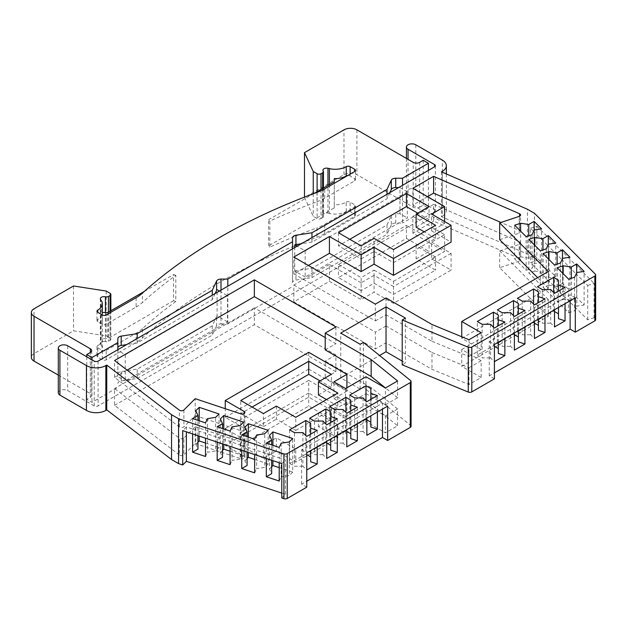 <?xml version="1.0" encoding="UTF-8"?>
<svg xmlns="http://www.w3.org/2000/svg" width="627" height="627" viewBox="0 0 627 627"><rect width="100%" height="100%" fill="white"/><g stroke="black" fill="none" stroke-linecap="round" stroke-linejoin="round"><path stroke-width="0.47" stroke-dasharray="3.13 2.35" d="M519.524 241.748A2.743 1.583 180 0 1 519.814 241.897A2.743 1.583 180 0 1 520.614 243.017A2.743 1.583 180 0 1 519.242 244.389L519.242 261.2A2.743 1.583 0 0 0 520.614 259.829A2.743 1.583 0 0 0 519.814 258.708A2.743 1.583 0 0 0 519.524 258.559L519.524 241.748L433.602 204.371L433.602 221.182L519.524 258.559M127.101 370.118L114.584 377.344L179.33 426.948A2.743 1.583 0 0 0 179.581 427.112A2.743 1.583 0 0 0 183.899 426.783L195.201 415.489L195.201 398.678M281.782 493.112L285.442 494.335L281.782 497.995M435.373 165.708L435.373 210.539A2.743 1.583 0 0 1 434.566 211.66L98.094 405.92A2.743 1.583 0 0 1 94.207 405.92L67.677 390.605A5.494 3.166 0 0 0 61.697 389.916A5.494 3.166 0 0 0 58.303 392.847M435.373 210.539A2.743 1.583 0 0 0 434.566 209.418L408.036 194.096L408.036 159.352M442.333 172.206L442.333 216.143A13.723 7.924 0 0 0 446.353 210.539A13.723 7.924 0 0 0 442.333 204.935L415.803 189.613A5.494 3.166 0 0 0 409.815 188.931A5.494 3.166 0 0 0 406.429 191.854A5.494 3.166 0 0 0 408.036 194.096M442.333 216.143L441.439 216.652L527.432 254.068L534.463 258.12L536.853 260.511L530.513 262.627L587.711 319.817L594.051 317.709L595.282 318.939L595.282 274.109M595.65 319.731A2.743 1.583 0 0 0 595.282 318.939M494.421 378.833L489.248 375.847L494.421 372.853M402.213 364.828L405.45 362.955L402.213 361.089M411.077 426.297A2.743 1.583 0 0 0 410.567 425.372L363.394 387.243L360.157 389.108L340.743 377.901L379.57 355.485M306.768 487.171L301.595 484.185L306.768 481.199M276.358 450.938L263.418 458.408L240.768 445.335L308.711 406.108L331.362 419.181L318.422 426.65L337.828 437.858L295.772 462.146L276.358 450.938L276.358 437.858L295.772 449.065L295.772 462.146M179.33 454.967L114.584 405.363L114.584 388.552L179.33 438.155L179.33 454.967A2.743 1.583 0 0 0 183.899 454.802L183.899 437.991L195.201 426.697L195.201 443.508L183.899 454.802M195.201 426.697L240.76 441.886L240.76 458.698L195.201 443.508M240.76 458.698A2.743 1.583 0 0 0 244.875 457.326A2.743 1.583 0 0 0 244.075 456.205L244.075 439.394L225.242 428.523L225.242 445.335L244.075 456.205M114.584 405.363L254.358 324.668L335.892 371.733L325.209 377.901L371.16 404.431L397.581 425.78L385.393 432.818L365.98 421.61L345.595 433.375L333.948 426.65L346.888 419.181L308.711 397.142L225.242 445.335M519.242 261.2L499.68 267.721L548.304 316.345L461.746 366.317L481.16 377.525L468.972 384.563L431.987 369.311L386.036 342.781L375.361 348.949L293.828 301.877L329.418 281.327L361.128 299.635L374.068 292.166L393.482 303.374L451.072 270.119L431.658 258.912L444.598 251.443L412.887 233.134L433.602 221.182M361.128 290.669L338.478 277.596L406.421 238.37L429.064 251.443L416.124 258.912L435.538 270.119L393.482 294.408L374.068 283.2L361.128 290.669L361.128 277.596L374.068 270.119L374.068 283.2M192.607 433.9L192.607 429.017L186.376 426.94L186.376 431.823M285.442 494.335L285.442 459.967L279.211 457.89L279.211 462.765M266.303 458.47L266.303 453.587L254.648 449.7L254.648 454.583M241.74 450.28L241.74 445.397L230.078 441.51L230.078 446.393M217.169 442.09L217.169 437.207L205.507 433.32L205.507 438.202M305.153 250.878L407.393 191.854L407.393 218.008L305.153 277.032L305.153 250.878L297.065 246.215M125.267 354.741L227.507 295.709L227.507 321.863L125.267 380.887L125.267 354.741L117.829 350.438L117.829 338.658M441.439 171.822L441.439 216.652M527.432 254.068L527.432 209.238M587.711 319.817L587.711 285.45L584.113 281.852L584.113 305.02L576.66 297.566L576.66 274.407L569.927 267.674L569.927 290.834L562.474 283.38L562.474 260.221L555.741 253.488L555.741 276.648L548.296 269.195L548.296 246.035L541.563 239.302L541.563 262.47L534.11 255.017L534.11 231.849L530.513 228.259L530.513 262.627M570.131 300.756L570.131 294.776L565.045 297.715L565.045 303.687M554.503 309.777L554.503 303.797L544.988 309.291L544.988 315.271M534.447 321.353L534.447 315.381L524.924 320.875L524.924 326.855M514.391 332.937L514.391 326.957L504.868 332.459L504.868 338.431M490.541 324.292L490.541 357.915L494.421 361.646M494.327 361.701L494.327 338.541L489.248 341.472L489.248 375.847M405.45 318.124L405.45 362.955M340.743 377.901L340.743 333.07M360.157 389.108L360.157 344.278M363.394 342.413L363.394 387.243M301.595 484.185L301.595 449.818L306.681 446.879L306.768 469.991M377.391 412.033L377.391 406.053L382.478 403.114L382.478 409.094M357.335 423.609L357.335 417.637L366.858 412.135L366.858 418.115M337.279 435.193L337.279 429.213L346.794 423.719L346.794 429.699M317.215 446.769L317.215 440.797L326.738 435.295L326.738 441.275M240.768 445.335L240.768 432.254L263.418 445.335L263.418 458.408M263.418 445.335L276.358 437.858M295.772 449.065L337.828 424.785L337.828 437.858M337.828 424.785L318.422 413.577L318.422 426.65M318.422 413.577L331.362 406.108L331.362 419.181M331.362 406.108L308.711 393.027L308.711 406.108M308.711 393.027L240.768 432.254M225.242 428.523L308.711 380.33L308.711 397.142M308.711 380.33L346.888 402.369L346.888 419.181M346.888 402.369L333.948 409.839L333.948 426.65M333.948 409.839L345.595 416.563L345.595 433.375M345.595 416.563L365.98 404.799L365.98 421.61M365.98 404.799L385.393 416.007L385.393 432.818M385.393 416.007L397.581 408.969L397.581 425.78M397.581 408.969L371.16 387.619L371.16 404.431M371.16 387.619L325.209 361.089L325.209 377.901M335.892 371.733L335.892 354.921L254.358 307.857L254.358 324.668M254.358 307.857L114.584 388.552M412.887 233.134L412.887 216.323L444.598 234.631L444.598 251.443M444.598 234.631L431.658 242.1L431.658 258.912M431.658 242.1L451.072 253.308L451.072 270.119M451.072 253.308L393.482 286.563L393.482 303.374M393.482 286.563L374.068 275.355L374.068 292.166M374.068 275.355L361.128 282.824L361.128 299.635M361.128 282.824L329.418 264.516L329.418 281.327M329.418 264.516L293.828 285.066L293.828 301.877M293.828 285.066L375.361 332.138L375.361 348.949M386.036 342.781L386.036 325.969L431.987 352.499L431.987 369.311M431.987 352.499L468.972 367.751L468.972 384.563M468.972 367.751L481.16 360.713L481.16 377.525M481.16 360.713L461.746 349.505L461.746 366.317M461.746 349.505L548.304 299.534L548.304 316.345M548.304 299.534L499.68 250.91L499.68 267.721M499.68 250.91L519.242 244.389M433.602 204.371L412.887 216.323M406.421 238.37L406.421 225.289L338.478 264.516L338.478 277.596M338.478 264.516L361.128 277.596M374.068 270.119L393.482 281.327L393.482 294.408M393.482 281.327L435.538 257.046L435.538 270.119M435.538 257.046L416.124 245.839L416.124 258.912M416.124 245.839L429.064 238.37L429.064 251.443M429.064 238.37L406.421 225.289M197.96 435.687L197.96 420.341M192.607 418.562L192.607 429.017L205.507 433.32L205.507 422.864M207.474 418.632L207.474 452.255L215.594 451.001L215.594 417.378M205.507 456.487L207.474 452.255M222.53 443.877L222.53 428.531M217.169 426.744L217.169 437.207L230.078 441.51L230.078 431.047M232.037 426.822L232.037 460.445L240.165 459.191L240.165 425.568M230.078 464.67L232.037 460.445M247.101 452.067L247.101 436.721M241.74 434.934L241.74 445.397L254.648 449.7L254.648 439.237M256.608 435.013L256.608 468.635L264.735 467.381L264.735 433.759M254.648 472.86L256.608 468.635M271.663 460.249L271.663 444.911M266.303 443.124L266.303 453.587L279.211 457.89L279.211 447.427M281.178 443.203L281.178 476.826L289.298 475.564L289.298 441.941M279.211 481.05L281.178 476.826M281.782 463.627L285.442 459.967M186.376 426.94L182.716 430.6M407.393 191.854L399.948 187.559L399.948 213.713L407.393 218.008M389.853 192.646L387.008 198.767L311.964 242.093L301.352 243.738M399.948 187.559L398.654 187.559M305.153 277.032L294.737 271.021L294.737 247.555M399.948 213.713L395.723 213.713A4.577 2.641 0 0 0 391.303 215.664L387.008 224.921L311.964 268.246L295.936 270.723A4.577 2.641 0 0 0 294.737 271.021M227.507 321.863L217.091 315.851L217.091 289.698M219.419 291.046L227.507 295.709M215.132 293.514L212.287 299.643L137.235 342.969L126.63 344.607M117.829 350.438L117.829 376.592L125.267 380.887M217.091 315.851A4.577 2.641 0 0 0 216.581 316.541L212.287 325.789L137.235 369.123L121.215 371.599A4.577 2.641 0 0 0 117.829 374.154L117.829 376.592M534.463 258.12L534.463 213.29M534.243 229.976L534.243 263.599L541.563 262.47M534.11 230.258L534.11 231.849L541.563 239.302L541.563 228.847M548.296 244.444L548.296 246.035L555.741 253.488L555.741 243.025M548.296 269.195L542.935 272.29L542.935 249.954M548.421 244.162L548.421 277.785L555.741 276.648M562.474 258.63L562.474 260.221L569.927 267.674L569.927 257.211M562.474 283.38L557.121 286.476L557.121 264.139M562.607 258.348L562.607 291.97L569.927 290.834M576.66 272.808L576.66 274.407L584.113 281.852L584.113 271.397M576.66 297.566L571.299 300.662L571.299 278.325M576.793 272.526L576.793 306.148L584.113 305.02M587.711 285.45L594.051 283.333L594.051 317.709M530.513 228.259L536.853 226.143L536.853 260.511M534.11 255.017L528.749 258.112L528.749 235.776M575.304 297.77L570.131 294.776M489.248 341.472L494.421 344.466M504.868 321.996L504.868 332.459L494.327 338.541L494.327 328.078M524.924 310.412L524.924 320.875L514.391 326.957L514.391 316.502M544.988 298.836L544.988 309.291L534.447 315.381L534.447 304.918M565.045 287.252L565.045 297.715L554.503 303.797L554.503 293.334M498.3 342.224L498.3 325.781M510.597 312.708L510.597 346.331L514.391 350.125M518.364 330.641L518.364 314.205M530.661 301.125L530.661 334.755L534.447 338.541M538.421 319.057L538.421 302.622M550.718 289.549L550.718 323.171L554.503 326.957M558.485 307.481L558.485 291.046M301.595 449.818L306.768 452.804M317.215 430.334L317.215 440.797L306.681 446.879L306.681 436.416M337.279 418.75L337.279 429.213L326.738 435.295L326.738 424.84M357.335 407.174L357.335 417.637L346.794 423.719L346.794 413.256M377.391 395.59L377.391 406.053L366.858 412.135L366.858 401.68M387.658 406.108L382.478 403.114M302.888 432.63L302.888 466.253L306.681 470.038M370.831 399.383L370.831 415.819M363.064 397.886L363.064 431.509L366.858 435.303M350.775 410.959L350.775 427.402M343.008 409.47L343.008 443.093L346.794 446.879M330.711 422.543L330.711 438.978M322.944 421.046L322.944 454.669L326.738 458.462M310.655 434.127L310.655 450.562M183.899 437.991A2.743 1.583 180 0 1 179.33 438.155M335.892 354.921L325.209 361.089M244.075 439.394A2.743 1.583 180 0 1 244.875 440.515A2.743 1.583 180 0 1 240.76 441.886M386.036 325.969L375.361 332.138M195.789 410.771L195.789 444.394L197.96 449.089M220.351 418.961L220.351 452.584L222.53 457.279M244.922 427.152L244.922 460.774L247.101 465.469M269.485 435.342L269.485 468.965L271.663 473.651M272.917 445.327L272.917 460.673M279.211 467.632L292.731 472.139L292.731 438.516M223.784 428.954L223.784 444.292M230.078 451.252L243.597 455.758L243.597 422.136M349.803 395.088L349.803 428.711L365.98 419.369L365.98 400.802M309.683 418.248L309.683 451.871L325.86 442.529L325.86 423.962M536.853 226.143L594.051 283.333M444.598 221.558L444.598 223.424L431.658 230.893L431.658 214.081M431.658 230.893L451.072 242.1M308.39 265.448L293.828 273.858L293.828 257.046M293.828 273.858L375.361 320.93L375.361 304.119M386.036 297.95L386.036 314.762L431.987 341.292L431.987 324.48M431.987 341.292L468.972 356.544L468.972 339.732M468.972 356.544L481.16 349.505L481.16 332.694M481.16 349.505L461.746 338.298L461.746 336.754M461.746 338.298L548.304 288.326L548.304 271.515M548.304 288.326L537.645 277.667M499.68 239.702L519.242 233.181A2.743 1.583 0 0 0 520.614 231.81A2.743 1.583 0 0 0 519.524 230.54L500.957 222.467M427.449 196.713L412.887 205.115L412.887 188.304M412.887 205.115L444.598 223.424M195.201 415.489L240.76 430.678A2.743 1.583 0 0 0 244.875 429.307A2.743 1.583 0 0 0 244.075 428.186L225.242 417.316L225.242 408.694M225.242 417.316L308.711 369.123L308.711 352.311M308.711 369.123L346.888 391.162L346.888 387.799M346.888 391.162L333.948 398.631L333.948 381.819M333.948 398.631L345.595 405.356L345.595 388.544M345.595 405.356L365.98 393.591L365.98 376.78M365.98 393.591L385.393 404.799L385.393 387.988M385.393 404.799L397.581 397.761L397.581 380.95M397.581 397.761L385.448 387.956M335.892 326.902L335.892 343.714L325.209 337.553M114.584 377.344L114.584 360.533M338.478 232.766L338.478 245.839L361.128 258.912L361.128 245.839M361.128 258.912L374.068 251.443L374.068 238.37M374.068 251.443L393.482 262.65L393.482 249.577M393.482 262.65L435.538 238.37L435.538 225.289M435.538 238.37L424.213 231.825M416.124 227.162L429.064 219.685L429.064 206.612M429.064 219.685L417.747 213.149M349.803 239.302L338.478 245.839M276.358 406.108L276.358 419.181L295.772 430.388L295.772 417.316M295.772 430.388L337.828 406.108L337.828 393.027M337.828 406.108L326.51 399.571M318.422 394.9L331.362 387.423L331.362 374.35M331.362 387.423L320.036 380.887M252.093 407.041L240.768 413.577L240.768 400.504M240.768 413.577L263.418 426.65L263.418 413.577M263.418 426.65L276.358 419.181M553.625 292.456L553.625 311.031L537.449 320.366L537.449 286.743M533.569 304.04L533.569 322.607L517.393 331.949L517.393 298.327M513.513 315.624L513.513 334.191L497.336 343.533L497.336 309.91M493.449 327.2L493.449 345.775L477.272 355.109L477.272 321.486M514.681 225.211L514.681 258.833L526.116 270.268L526.116 236.645M528.867 239.396L528.867 273.019L540.302 284.454L540.302 250.831M543.053 253.574L543.053 287.197L554.487 298.64L554.487 265.017M557.231 267.76L557.231 301.383L568.673 312.826L568.673 279.203M289.627 429.824L289.627 463.447L305.804 454.113L305.804 435.538M329.739 406.664L329.739 440.287L345.916 430.953L345.916 412.378M199.214 420.764L199.214 436.102M205.507 443.062L219.027 447.568L219.027 413.945M248.355 437.144L248.355 452.482M254.648 459.442L268.16 463.949L268.16 430.326M391.303 215.664L391.303 225.007A4.577 2.641 0 0 1 395.723 223.047L402.534 223.047L402.534 185.318M387.008 194.284L387.008 198.767M311.964 242.093L311.964 237.609M292.55 237.782L292.55 282.612A4.577 2.641 180 0 1 295.936 280.065L311.964 277.589L311.964 268.246M387.008 224.921L387.008 234.255L311.964 277.589M391.303 225.007L387.008 234.255M221.002 290.129L221.002 323.924A4.577 2.641 0 0 0 216.581 325.883L216.581 316.541M137.235 342.969L137.235 338.486M212.287 299.643L212.287 295.16M117.829 349.694L117.829 374.154M212.287 325.789L212.287 335.132L216.581 325.883M121.215 371.599L121.215 380.942A4.577 2.641 0 0 0 117.829 383.489M121.215 380.942L137.235 378.457L137.235 369.123M137.235 378.457L212.287 335.132M532.064 234.67L532.064 268.293L534.243 263.599M542.935 272.29L534.807 271.036L534.807 245.337M546.25 248.848L546.25 282.471L548.421 277.785M557.121 286.476L548.993 285.222L548.993 259.523M560.428 263.034L560.428 296.657L562.607 291.97M571.299 300.662L563.179 299.4L563.179 273.709M574.614 277.22L574.614 310.843L576.793 306.148M528.749 258.112L520.622 256.851L520.622 231.151M482.124 324.292L482.124 357.915L490.541 357.915M498.3 353.432L498.3 314.95M502.188 312.708L502.188 346.331L510.597 346.331M518.364 341.848L518.364 303.366M522.244 301.125L522.244 334.755L530.661 334.755M538.421 330.272L538.421 291.79M542.308 289.549L542.308 323.171L550.718 323.171M558.485 318.688L558.485 280.206M302.888 466.253L294.478 466.253L294.478 432.63M370.831 388.544L370.831 427.026M363.064 431.509L354.655 431.509L354.655 397.886M350.775 400.128L350.775 438.61M343.008 443.093L334.599 443.093L334.599 409.47M330.711 411.712L330.711 450.186M322.944 454.669L314.535 454.669L314.535 421.046M310.655 423.288L310.655 461.77M195.789 444.394L197.96 442.215M219.027 447.568L215.594 451.001M220.351 452.584L222.53 450.405M243.597 455.758L240.165 459.191M244.922 460.774L247.101 458.596M268.16 463.949L264.735 467.381M269.485 468.965L271.663 466.786M292.731 472.139L289.298 475.564M366.858 419.878L365.98 419.369M349.803 428.711L354.655 431.509M326.738 443.038L325.86 442.529M309.683 451.871L314.535 454.669M375.361 320.93L386.036 314.762M325.209 349.882L335.892 343.714M554.503 311.533L553.625 311.031M537.449 320.366L542.308 323.171M534.447 323.117L533.569 322.607M517.393 331.949L522.244 334.755M514.391 334.7L513.513 334.191M497.336 343.533L502.188 346.331M494.421 346.331L493.449 345.775M477.272 355.109L482.124 357.915M520.622 256.851L514.681 258.833M526.116 270.268L532.064 268.293M534.807 271.036L528.867 273.019M540.302 284.454L546.25 282.471M548.993 285.222L543.053 287.197M554.487 298.64L560.428 296.657M563.179 299.4L557.231 301.383M568.673 312.826L574.614 310.843M306.768 454.669L305.804 454.113M289.627 463.447L294.478 466.253M346.794 431.454L345.916 430.953M329.739 440.287L334.599 443.093M428.421 170.372L428.421 208.109L402.534 223.047M292.55 282.612L292.55 248.817M419.682 162.346L419.682 207.176A4.577 2.641 0 0 1 413.217 207.176L356.92 174.674A9.154 5.282 0 0 0 343.98 174.674L304.487 197.466L313.241 216.323L317.121 218.564A2.743 1.583 0 0 0 321.008 218.564L321.008 189.425M419.682 207.176L423.241 205.115L428.421 208.109M221.002 323.924L227.813 323.924L292.55 286.555M90.327 397.33A4.577 2.641 0 0 0 91.667 395.457A4.577 2.641 0 0 0 90.327 393.591L90.327 352.499L90.327 397.33L86.769 399.383L91.942 402.369L117.829 387.423M58.303 375.103L90.327 393.591M105.422 312.52L105.422 341.629A2.743 1.583 0 0 0 108.44 341.292L110.062 340.359A2.743 1.583 0 0 0 110.861 339.238A2.743 1.583 0 0 0 110.062 338.118L106.182 335.876L73.516 330.821L34.03 353.62A9.154 5.282 0 0 0 31.35 357.351M105.422 341.629A3.66 2.116 0 0 0 100.336 343.58A3.66 2.116 0 0 0 100.602 344.372L100.602 299.541M329.402 184.581L329.402 213.446A15.557 8.982 0 0 0 346.237 211.471A2.743 1.583 180 0 1 350.125 211.471L354.686 214.105A2.743 1.583 180 0 1 355.485 215.226A2.743 1.583 180 0 1 354.686 216.346L324.77 233.612A45.755 26.42 180 0 1 316.956 237.233A567.357 327.56 0 0 0 142.392 338.016A45.755 26.42 180 0 1 136.122 342.53L106.214 359.796A2.743 1.583 180 0 1 102.326 359.796L97.765 357.163A2.743 1.583 180 0 1 96.966 356.042A2.743 1.583 180 0 1 97.765 354.921A15.557 8.982 0 0 0 102.326 348.573A15.557 8.982 0 0 0 101.19 345.203L100.602 344.372M329.402 213.446L327.96 213.109A3.66 2.116 0 0 0 322.929 215.069A3.66 2.116 0 0 0 323.218 215.892L323.218 171.061M322.631 188.492L322.631 217.632A2.743 1.583 0 0 0 323.43 216.511A2.743 1.583 0 0 0 323.218 215.892M322.631 217.632L321.008 218.564M227.813 323.924L227.813 286.194M91.942 359.78L91.942 402.369M423.241 160.285L423.241 205.115M73.516 285.99L73.516 330.821M106.182 291.046L106.182 335.876M107.797 312.52L107.797 338.674L102.295 338.674L102.295 312.52A15.557 8.982 180 0 1 102.326 313.085M102.036 314.801A15.557 8.982 180 0 1 97.765 319.433A2.743 1.583 0 0 0 96.966 320.554A2.743 1.583 0 0 0 97.765 321.675L102.326 324.308A2.743 1.583 0 0 0 106.214 324.308L106.214 314.966M102.295 338.674A15.557 8.982 180 0 1 102.326 339.231A15.557 8.982 180 0 1 97.765 345.587L97.765 354.921M136.122 297.7L136.122 307.042L106.214 324.308M136.122 307.042A45.755 26.42 0 0 0 142.392 302.527L142.392 293.185M316.956 192.403L316.956 201.737A567.357 327.56 0 0 0 269.837 221.041L269.837 247.187A567.357 327.56 180 0 1 316.956 227.891L316.956 237.233M142.392 338.016L142.392 328.681A567.357 327.56 180 0 1 175.811 301.477L175.811 275.324A567.357 327.56 0 0 0 142.392 302.527M316.956 201.737A45.755 26.42 0 0 0 324.77 198.124L354.686 180.858A2.743 1.583 0 0 0 355.485 179.737A2.743 1.583 0 0 0 354.686 178.617L350.125 175.975A2.743 1.583 0 0 0 347.719 175.536M346.237 211.471L346.237 202.129A15.557 8.982 180 0 1 334.269 204.747L334.269 181.767L334.269 207.921L268.528 245.878L269.837 247.187M313.241 193.774L313.241 216.323M97.765 357.163L97.765 347.828A2.743 1.583 180 0 1 96.966 346.707A2.743 1.583 180 0 1 97.765 345.587M97.765 347.828L102.326 350.462L102.326 359.796M106.214 359.796L106.214 350.462A2.743 1.583 180 0 1 102.326 350.462M106.214 350.462L136.122 333.188L136.122 342.53M142.392 328.681A45.755 26.42 180 0 1 136.122 333.188M346.237 202.129A2.743 1.583 180 0 1 350.125 202.129L354.686 204.763A2.743 1.583 180 0 1 355.485 205.883A2.743 1.583 180 0 1 354.686 207.004L324.77 224.278A45.755 26.42 180 0 1 316.956 227.891M86.769 356.794L86.769 399.383M175.811 275.324L173.538 274.563L144.351 291.422M175.811 301.477L173.538 300.717L173.538 274.563M173.538 300.717L107.797 338.674M334.269 204.747L334.269 207.921M268.528 245.878L268.528 219.724L269.837 221.041M313.9 193.531L268.528 219.724M183.899 409.972L183.899 426.783M67.677 345.775L67.677 390.605M94.207 405.92L94.207 361.089M98.094 361.089L98.094 405.92M434.566 211.66L434.566 209.418M415.803 144.782L415.803 189.613M442.333 204.935L442.333 160.104M410.567 425.372L410.567 380.542M519.242 233.181L519.242 216.37M519.524 216.26L519.524 230.54M240.76 430.678L240.76 413.867M244.075 413.616L244.075 428.186M179.33 426.948L179.33 410.136M395.723 223.047L395.723 213.713M295.936 270.723L295.936 280.065M343.98 174.674L343.98 129.844M413.217 207.176L413.217 162.346M356.92 129.844L356.92 174.674M34.03 353.62L34.03 308.79M101.19 345.203L101.19 300.372M97.765 321.675L97.765 319.433M102.326 314.966L102.326 324.308M324.77 198.124L324.77 188.782M354.686 180.858L354.686 178.617M350.125 175.975L350.125 174.149M324.77 233.612L324.77 224.278M354.686 216.346L354.686 207.004M354.686 214.105L354.686 204.763M350.125 211.471L350.125 202.129M110.062 293.287L110.062 338.118M327.96 213.109L327.96 185.412M317.121 191.666L317.121 218.564M110.062 311.211L110.062 340.359M108.44 312.152L108.44 341.292M520.614 243.017L520.614 259.829M406.429 158.427L406.429 191.854M446.353 173.961L446.353 210.539M244.875 440.515L244.875 457.326M520.614 231.81L520.614 214.998M244.875 429.307L244.875 412.495M102.326 339.231L102.326 348.573M96.966 311.211L96.966 320.554M355.485 170.395L355.485 179.737M96.966 346.707L96.966 356.042M355.485 205.883L355.485 215.226M91.667 350.626L91.667 395.457M110.861 310.749L110.861 339.238M100.336 298.742L100.336 343.58M322.929 170.238L322.929 215.069M323.43 188.029L323.43 216.511"/><path stroke-width="0.94" d="M183.899 409.972A2.743 1.583 180 0 1 179.581 410.301A2.743 1.583 180 0 1 179.33 410.136L114.584 360.533L254.358 279.838L335.892 326.902L325.209 333.07L371.16 359.6L397.581 380.95L385.393 387.988L365.98 376.78L345.595 388.544L333.948 381.819L346.888 374.35L308.711 352.311L225.242 400.504L244.075 411.375A2.743 1.583 180 0 1 244.875 412.495A2.743 1.583 180 0 1 240.76 413.867L195.201 398.678L183.899 409.972M182.716 464.975L178.57 463.596L171.547 459.536L106.747 409.886L106.747 365.055L171.547 414.706L178.57 418.765L283.913 453.877L283.913 498.708L281.782 497.995L281.782 463.627L182.716 430.6L182.716 464.975L186.376 461.315L281.782 493.112M106.747 409.886L105.853 410.403L105.853 365.572A13.723 7.924 180 0 1 86.44 365.572L86.44 410.403A13.723 7.924 0 0 0 105.853 410.403M59.91 395.088L59.91 350.258A5.494 3.166 180 0 1 58.303 348.016L58.303 392.847A5.494 3.166 0 0 0 59.91 395.088L86.44 410.403M494.421 372.853L570.131 329.151L575.304 332.138L594.843 320.852A2.743 1.583 0 0 0 595.65 319.731L595.65 274.9A2.743 1.583 0 0 0 595.282 274.109L534.463 213.29L527.432 209.238L441.439 171.822L442.333 171.312L442.333 172.206M379.57 355.485L386.036 351.747L386.036 306.916L405.45 318.124L402.213 319.997L402.213 364.828L468.267 392.063A2.743 1.583 0 0 0 471.802 391.891L494.421 378.833L494.421 344.466L575.304 297.77L575.304 332.138M386.036 351.747L402.213 361.089M306.768 481.199L382.478 437.489L387.658 440.475L410.277 427.418A2.743 1.583 0 0 0 411.077 426.297L411.077 381.467A2.743 1.583 0 0 0 410.567 380.542L363.394 342.413L360.157 344.278L340.743 333.07L386.036 306.916M283.913 498.708A2.743 1.583 0 0 0 287.229 498.457L306.768 487.171L306.768 452.804L387.658 406.108L387.658 440.475M197.96 435.687L197.96 449.089L192.607 452.185L205.507 456.487L205.507 438.202M192.607 452.185L192.607 433.9M186.376 431.823L186.376 461.315M279.211 462.765L279.211 481.05L266.303 476.747L266.303 458.47M254.648 454.583L254.648 472.86L241.74 468.557L241.74 450.28M230.078 446.393L230.078 464.67L217.169 460.367L217.169 442.09M171.547 414.706L171.547 459.536M59.91 350.258L86.44 365.572M58.303 348.016A5.494 3.166 180 0 1 61.697 345.085A5.494 3.166 180 0 1 67.677 345.775L94.207 361.089A2.743 1.583 180 0 0 98.094 361.089L434.566 166.829A2.743 1.583 180 0 0 435.373 165.708A2.743 1.583 180 0 0 434.566 164.587L434.566 166.829M408.036 159.352L408.036 149.265L434.566 164.587M408.036 149.265A5.494 3.166 180 0 1 406.429 147.024A5.494 3.166 180 0 1 409.815 144.1A5.494 3.166 180 0 1 415.803 144.782L442.333 160.104A13.723 7.924 180 0 1 446.353 165.708A13.723 7.924 180 0 1 442.333 171.312M402.213 319.997L468.267 347.233A2.743 1.583 0 0 0 471.802 347.06L594.843 276.021A2.743 1.583 0 0 0 595.65 274.9M570.131 329.151L570.131 300.756M565.045 303.687L565.045 320.875L558.485 318.688L558.485 307.481M554.503 309.777L554.503 326.957L565.045 320.875M544.988 315.271L544.988 332.459L538.421 330.272L538.421 319.057M534.447 321.353L534.447 338.541L544.988 332.459M524.924 326.855L524.924 344.035L518.364 341.848L518.364 330.641M514.391 332.937L514.391 350.125L524.924 344.035M504.868 338.431L504.868 355.619L498.3 353.432L498.3 342.224M494.421 361.646L504.868 355.619M283.913 453.877A2.743 1.583 0 0 0 287.229 453.627L410.277 382.588A2.743 1.583 0 0 0 411.077 381.467M382.478 409.094L382.478 437.489M366.858 418.115L366.858 435.303L377.391 429.213L377.391 412.033M346.794 429.699L346.794 446.879L357.335 440.797L357.335 423.609M326.738 441.275L326.738 458.462L337.279 452.373L337.279 435.193M306.768 469.991L317.215 463.956L317.215 446.769M197.96 420.341L197.96 415.466L192.607 418.562L205.507 422.864L207.474 418.632L215.594 417.378L219.027 413.945L199.214 407.338L195.789 410.771L197.96 415.466M222.53 443.877L222.53 457.279L217.169 460.367M222.53 428.531L222.53 423.656L217.169 426.744L230.078 431.047L232.037 426.822L240.165 425.568L243.597 422.136L223.784 415.529L220.351 418.961L222.53 423.656M247.101 452.067L247.101 465.469L241.74 468.557M247.101 436.721L247.101 431.838L241.74 434.934L254.648 439.237L256.608 435.013L264.735 433.759L268.16 430.326L248.355 423.719L244.922 427.152L247.101 431.838M271.663 460.249L271.663 473.651L266.303 476.747M271.663 444.911L271.663 440.029L266.303 443.124L279.211 447.427L281.178 443.203L289.298 441.941L292.731 438.516L272.917 431.909L269.485 435.342L271.663 440.029M178.57 418.765L178.57 463.596M366.858 401.68L363.064 397.886L354.655 397.886L349.803 395.088L365.98 385.746L370.831 388.544L370.831 393.403L377.391 395.59L366.858 401.68M326.738 424.84L322.944 421.046L314.535 421.046L309.683 418.248L325.86 408.906L330.711 411.712L330.711 416.563L337.279 418.75L326.738 424.84M105.853 365.572L106.747 365.055M451.072 225.289L431.658 214.081L444.598 206.612L412.887 188.304L433.602 176.352L519.524 213.729A2.743 1.583 180 0 1 520.614 214.998A2.743 1.583 180 0 1 519.242 216.37L499.68 222.891L548.304 271.515L461.746 321.486L481.16 332.694L468.972 339.732L431.987 324.48L386.036 297.95L375.361 304.119L293.828 257.046L329.418 236.497L361.128 254.805L374.068 247.336L393.482 258.543L451.072 225.289L451.072 242.1L393.482 275.355L393.482 258.543M374.068 238.37L361.128 245.839L338.478 232.766L406.421 193.539L429.064 206.612L416.124 214.081L435.538 225.289L393.482 249.577L374.068 238.37M337.828 393.027L295.772 417.316L276.358 406.108L263.418 413.577L240.768 400.504L308.711 361.277L331.362 374.35L318.422 381.819L337.828 393.027M554.503 293.334L550.718 289.549L542.308 289.549L537.449 286.743L553.625 277.408L558.485 280.206L558.485 285.066L565.045 287.252L554.503 293.334M534.447 304.918L530.661 301.125L522.244 301.125L517.393 298.327L533.569 288.984L538.421 291.79L538.421 296.642L544.988 298.836L534.447 304.918M514.391 316.502L510.597 312.708L502.188 312.708L497.336 309.91L513.513 300.568L518.364 303.366L518.364 308.225L524.924 310.412L514.391 316.502M494.327 328.078L490.541 324.292L482.124 324.292L477.272 321.486L493.449 312.152L498.3 314.95L498.3 319.809L504.868 321.996L494.327 328.078M534.243 229.976L532.064 234.67L526.116 236.645L514.681 225.211L520.622 223.228L528.749 224.49L534.11 221.394L541.563 228.847L534.243 229.976M548.421 244.162L546.25 248.848L540.302 250.831L528.867 239.396L534.807 237.414L542.935 238.668L548.296 235.572L555.741 243.025L548.421 244.162M562.607 258.348L560.428 263.034L554.487 265.017L543.053 253.574L548.993 251.599L557.121 252.853L562.474 249.758L569.927 257.211L562.607 258.348M576.793 272.526L574.614 277.22L568.673 279.203L557.231 267.76L563.179 265.777L571.299 267.039L576.66 263.943L584.113 271.397L576.793 272.526M306.681 436.416L302.888 432.63L294.478 432.63L289.627 429.824L305.804 420.49L310.655 423.288L310.655 428.147L317.215 430.334L306.681 436.416M346.794 413.256L343.008 409.47L334.599 409.47L329.739 406.664L345.916 397.33L350.775 400.128L350.775 404.987L357.335 407.174L346.794 413.256M398.654 187.559L395.723 187.559A4.577 2.641 0 0 0 391.303 189.519L389.853 192.646M301.352 243.738L295.936 244.577A4.577 2.641 0 0 0 294.737 244.867L297.065 246.215M294.737 247.555L294.737 244.867M215.132 293.514L216.581 290.395A4.577 2.641 0 0 1 217.091 289.698L219.419 291.046M126.63 344.607L121.215 345.446A4.577 2.641 0 0 0 117.829 348.001M548.296 235.572L548.296 244.444M542.935 249.954L542.935 238.668M562.474 249.758L562.474 258.63M557.121 264.139L557.121 252.853M576.66 263.943L576.66 272.808M571.299 278.325L571.299 267.039M534.11 221.394L534.11 230.258M528.749 235.776L528.749 224.49M498.3 325.781L498.3 319.809M518.364 314.205L518.364 308.225M538.421 302.622L538.421 296.642M558.485 291.046L558.485 285.066M370.831 393.403L370.831 399.383M370.831 415.819L370.831 427.026L377.391 429.213M350.775 404.987L350.775 410.959M350.775 427.402L350.775 438.61L357.335 440.797M330.711 416.563L330.711 422.543M330.711 438.978L330.711 450.186L337.279 452.373M310.655 428.147L310.655 434.127M310.655 450.562L310.655 461.77L317.215 463.956M272.917 431.909L272.917 445.327M272.917 460.673L272.917 465.532L279.211 467.632M223.784 415.529L223.784 428.954M223.784 444.292L223.784 449.151L230.078 451.252M365.98 400.802L365.98 385.746M325.86 423.962L325.86 408.906M444.598 206.612L444.598 221.558M393.482 275.355L374.068 264.147L374.068 247.336M374.068 264.147L361.128 271.616L361.128 254.805M361.128 271.616L329.418 253.308L329.418 236.497M329.418 253.308L308.39 265.448M461.746 336.754L461.746 321.486M537.645 277.667L499.68 239.702L499.68 222.891M500.957 222.467L433.602 193.163L433.602 176.352M433.602 193.163L427.449 196.713M225.242 408.694L225.242 400.504M346.888 387.799L346.888 374.35M385.448 387.956L371.16 376.412L371.16 359.6M371.16 376.412L325.209 349.882L325.209 333.07M325.209 337.553L254.358 296.649L254.358 279.838M254.358 296.649L127.101 370.118M424.213 231.825L416.124 227.162L416.124 214.081M417.747 213.149L406.421 206.612L406.421 193.539M406.421 206.612L349.803 239.302M326.51 399.571L318.422 394.9L318.422 381.819M320.036 380.887L308.711 374.35L308.711 361.277M308.711 374.35L252.093 407.041M553.625 277.408L553.625 292.456M533.569 288.984L533.569 304.04M513.513 300.568L513.513 315.624M493.449 312.152L493.449 327.2M305.804 435.538L305.804 420.49M345.916 412.378L345.916 397.33M199.214 407.338L199.214 420.764M199.214 436.102L199.214 440.961L205.507 443.062M248.355 423.719L248.355 437.144M248.355 452.482L248.355 457.342L254.648 459.442M311.964 237.609L311.964 232.758L387.008 189.425L391.303 180.176A4.577 2.641 180 0 1 395.723 178.217L402.534 178.217L402.534 185.318M387.008 189.425L387.008 194.284M216.581 290.395L216.581 281.053A4.577 2.641 180 0 1 221.002 279.093L227.813 279.093L292.55 241.724L292.55 237.782A4.577 2.641 180 0 1 295.936 235.235L311.964 232.758M321.008 189.425L321.008 173.734L322.631 172.801A2.743 1.583 180 0 0 323.43 171.68A2.743 1.583 180 0 0 323.218 171.061A3.66 2.116 180 0 1 322.929 170.238A3.66 2.116 180 0 1 327.96 168.279L329.402 168.616A15.557 8.982 0 0 0 346.237 166.641A2.743 1.583 180 0 1 350.125 166.641L354.686 169.274A2.743 1.583 180 0 1 355.485 170.395A2.743 1.583 180 0 1 354.686 171.516L324.77 188.782A45.755 26.42 180 0 1 316.956 192.403A567.357 327.56 0 0 0 142.392 293.185A45.755 26.42 180 0 1 136.122 297.7L106.214 314.966A2.743 1.583 180 0 1 102.326 314.966L97.765 312.332A2.743 1.583 180 0 1 96.966 311.211A2.743 1.583 180 0 1 97.765 310.091A15.557 8.982 0 0 0 102.326 303.742A15.557 8.982 0 0 0 101.19 300.372L100.602 299.541A3.66 2.116 180 0 1 100.336 298.742A3.66 2.116 180 0 1 105.422 296.798A2.743 1.583 180 0 0 108.44 296.461L110.062 295.521A2.743 1.583 180 0 0 110.861 294.408A2.743 1.583 180 0 0 110.062 293.287L106.182 291.046L73.516 285.99L34.03 308.79A9.154 5.282 180 0 0 31.35 312.52A9.154 5.282 180 0 0 34.03 316.259L90.327 348.761A4.577 2.641 180 0 1 91.667 350.626A4.577 2.641 180 0 1 90.327 352.499L86.769 354.553L91.942 357.539L117.829 342.593L117.829 338.658A4.577 2.641 180 0 1 121.215 336.111L121.215 345.446M137.235 338.486L137.235 333.627L121.215 336.111M212.287 295.16L212.287 290.301L137.235 333.627M216.581 281.053L212.287 290.301M117.829 342.593L117.829 349.694M534.807 245.337L534.807 237.414M548.993 259.523L548.993 251.599M563.179 273.709L563.179 265.777M520.622 231.151L520.622 223.228M197.96 442.215L199.214 440.961M222.53 450.405L223.784 449.151M247.101 458.596L248.355 457.342M271.663 466.786L272.917 465.532M370.831 422.167L366.858 419.878M330.711 445.335L326.738 443.038M558.485 313.829L554.503 311.533M538.421 325.413L534.447 323.117M518.364 336.997L514.391 334.7M498.3 348.573L494.421 346.331M310.655 456.911L306.768 454.669M350.775 433.751L346.794 431.454M402.534 178.217L428.421 163.279L428.421 170.372M321.008 173.734A2.743 1.583 180 0 1 317.121 173.734L313.241 171.492L304.487 152.635L343.98 129.844A9.154 5.282 180 0 1 356.92 129.844L413.217 162.346A4.577 2.641 180 0 0 419.682 162.346L423.241 160.285L428.421 163.279M292.55 248.817L292.55 241.724M31.35 312.52L31.35 357.351A9.154 5.282 0 0 0 34.03 361.089L58.303 375.103M227.813 286.194L227.813 279.093M91.942 357.539L91.942 359.78M304.487 152.635L304.487 197.105M102.326 303.742L102.326 313.085A15.557 8.982 180 0 1 102.036 314.801M347.719 175.536A2.743 1.583 0 0 0 346.237 175.975L346.237 166.641M334.269 178.593L334.269 181.767L334.269 178.593A15.557 8.982 0 0 0 346.237 175.975M313.241 171.492L313.241 193.774M86.769 354.553L86.769 356.794M102.326 312.52L107.797 312.52L144.351 291.422M334.269 181.767L313.9 193.531M594.843 276.021L594.843 320.852M471.802 391.891L471.802 347.06M468.267 347.233L468.267 392.063M410.277 382.588L410.277 427.418M287.229 498.457L287.229 453.627M519.524 213.729L519.524 216.26M244.075 411.375L244.075 413.616M395.723 187.559L395.723 178.217M391.303 180.176L391.303 189.519M295.936 244.577L295.936 235.235M221.002 279.093L221.002 290.129M34.03 316.259L34.03 361.089M90.327 352.499L90.327 348.761M97.765 310.091L97.765 312.332M354.686 171.516L354.686 169.274M350.125 174.149L350.125 166.641M329.402 168.616L329.402 184.581M327.96 185.412L327.96 168.279M317.121 173.734L317.121 191.666M110.062 295.521L110.062 311.211M105.422 296.798L105.422 312.52M108.44 296.461L108.44 312.152M322.631 172.801L322.631 188.492M406.429 147.024L406.429 158.427M446.353 165.708L446.353 173.961M110.861 294.408L110.861 310.749M323.43 171.68L323.43 188.029"/></g></svg>
